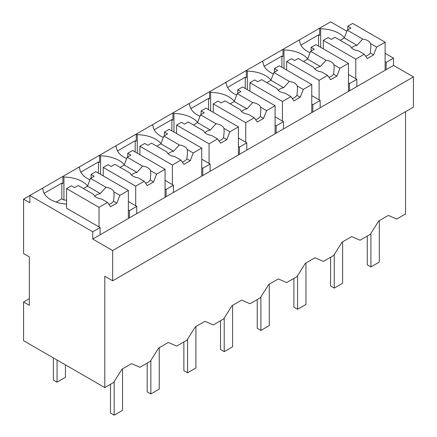 <?xml version="1.0" encoding="UTF-8"?>
<svg xmlns="http://www.w3.org/2000/svg" width="437" height="437" viewBox="0 0 437 437"><rect width="100%" height="100%" fill="white"/><g stroke="black" fill="none" stroke-linecap="round" stroke-linejoin="round"><path stroke-width="0.66" d="M405.558 111.697L405.558 213.95L396.73 219.046L388.346 215.414L378.737 220.964L370.358 234.276L360.055 240.219L351.67 236.592L342.062 242.136L333.677 255.448L323.375 261.397L314.99 257.764L305.381 263.314L296.996 276.626L286.694 282.575L278.314 278.943L268.706 284.492L260.321 297.799L250.019 303.748L241.634 300.121L232.025 305.665L223.64 318.977L213.338 324.926L204.958 321.293L195.35 326.843L186.965 340.155L176.663 346.104L168.278 342.471L158.669 348.021L150.284 361.328L145.144 364.3L139.982 367.277L131.597 363.65L121.989 369.194L113.609 382.506L104.798 387.592L23.582 340.702L23.582 301.978L29.345 305.31L29.345 256.907L23.582 253.575L23.582 199.125L29.869 202.752L29.869 195.492L23.582 199.125M104.798 387.592L104.798 276.266L112.659 280.805L413.418 107.158L413.418 76.907L393.508 65.413L393.508 58.154L385.123 53.314M346.863 31.224L330.629 21.85L29.869 195.492L92.748 231.796L92.748 239.055L112.659 250.548L413.418 76.907M87.591 185.96A26.859 15.508 0 0 0 63.928 177.04L62.879 176.433L62.879 183.693L61.83 183.092L44.137 193.307M124.272 164.782A26.859 15.508 0 0 0 100.608 155.862L99.56 155.261L99.56 162.52L98.511 161.914L80.818 172.129M160.953 143.609A26.859 15.508 0 0 0 137.284 134.689L136.235 134.083L136.235 141.342L135.186 140.736L117.493 150.951M197.628 122.431A26.859 15.508 0 0 0 173.964 113.511L172.915 112.904L172.915 120.17L171.867 119.563L154.174 129.778M234.308 101.258A26.859 15.508 0 0 0 210.639 92.338L209.591 91.732L209.591 98.991L208.542 98.385L190.854 108.6M270.984 80.08A26.859 15.508 0 0 0 247.32 71.16L246.271 70.554L246.271 77.813L245.223 77.212L227.53 87.427M307.664 58.902A26.859 15.508 0 0 0 283.995 49.982L282.947 49.381L282.947 56.641L281.903 56.034L264.21 66.249M344.34 37.729A26.859 15.508 0 0 0 320.676 28.809L319.627 28.203L319.627 35.463L318.578 34.856L300.885 45.071M393.508 58.154L386.171 62.387L386.171 69.647L92.748 239.055M385.123 61.781L386.171 62.387M393.508 65.413L386.171 69.647M112.659 280.805L112.659 250.548M29.345 298.651L23.582 301.978M41.919 188.533L42.968 189.139A26.859 15.508 0 0 0 66.55 204.155M61.83 183.092L61.83 198.819L56.138 202.107M61.83 198.819L63.928 200.031L63.928 177.04M78.6 167.36L79.649 167.966A26.859 15.508 0 0 0 89.978 179.815M98.511 161.914L98.511 173.178M100.608 155.862L100.608 174.385M115.275 146.182L116.324 146.788A26.859 15.508 0 0 0 126.659 158.636M135.186 140.736L135.186 152M137.284 134.689L137.284 153.212M151.956 125.009L153.005 125.61A26.859 15.508 0 0 0 163.334 137.464M171.867 119.563L171.867 130.827M173.964 113.511L173.964 132.034M188.631 103.831L189.68 104.438A26.859 15.508 0 0 0 200.015 116.286M208.542 98.385L208.542 109.649M210.639 92.338L210.639 110.861M225.312 82.653L226.361 83.259A26.859 15.508 0 0 0 236.69 95.108M245.223 77.212L245.223 88.471M247.32 71.16L247.32 89.683M261.992 61.48L263.036 62.087A26.859 15.508 0 0 0 273.371 73.935M281.903 56.034L281.903 67.298M283.995 49.982L283.995 68.505M298.668 40.302L299.716 40.909A26.859 15.508 0 0 0 310.046 52.757M318.578 34.856L318.578 46.12M320.676 28.809L320.676 47.333M136.759 213.644L136.759 206.384L129.423 210.618L129.423 217.877M92.748 231.796L100.084 227.562L100.084 234.822M348.447 82.959L349.496 83.565L356.827 79.326L356.827 86.586M349.496 83.565L349.496 90.825M311.767 104.132L312.816 104.738L320.152 100.505L320.152 107.764M312.816 104.738L312.816 111.998M275.091 125.31L276.135 125.916L283.471 121.677L283.471 128.942M276.135 125.916L276.135 133.176M238.411 146.488L239.46 147.089L246.796 142.855L246.796 150.115M239.46 147.089L239.46 154.354M201.73 167.661L202.779 168.267L210.115 164.033L210.115 171.293M202.779 168.267L202.779 175.527M165.055 188.839L166.104 189.445L173.44 185.206L173.44 192.466M166.104 189.445L166.104 196.705M100.084 227.562L66.55 208.198L66.55 188.604L71.368 185.823L74.514 187.637L78.196 185.512L93.622 194.416A10.368 5.987 0 0 0 96.419 197.377A10.368 5.987 0 0 0 101.542 198.993L107.535 202.451L110.561 206.756L116.848 203.129L113.516 201.2A10.368 5.987 180 0 1 108.895 204.39M66.55 200.141A26.859 15.508 0 0 0 63.928 200.031M128.374 210.011L129.423 210.618M136.759 206.384L128.374 201.544M173.44 185.206L165.055 180.366M210.115 164.033L201.73 159.194M246.796 142.855L238.411 138.016M283.471 121.677L275.091 116.837M320.152 100.505L311.767 95.665M356.827 79.326L348.447 74.487M65.446 364.873L65.446 377.333L57.061 382.178L53.396 380.059L53.396 357.914M57.061 382.178L57.061 360.033M379.311 220.636L379.311 262.08L370.926 266.92L367.255 264.8L367.255 236.062M370.926 266.92L370.926 233.369M342.63 241.808L342.63 283.252L334.245 288.092L330.58 285.978L330.58 257.24M334.245 288.092L334.245 254.547M305.949 262.987L305.949 304.431L297.57 309.27L293.899 307.151L293.899 278.413M297.57 309.27L297.57 275.72M269.274 284.165L269.274 325.603L260.889 330.448L257.224 328.329L257.224 299.591M260.889 330.448L260.889 296.898M232.593 305.337L232.593 346.781L224.214 351.621L220.543 349.507L220.543 320.769M224.214 351.621L224.214 318.076M195.918 326.515L195.918 367.959L187.533 372.799L183.868 370.68L183.868 341.942M187.533 372.799L187.533 339.249M159.237 347.688L159.237 389.132L150.852 393.972L147.187 391.858L147.187 363.12M150.852 393.972L150.852 360.427M122.562 368.866L122.562 410.31L114.177 415.15L110.506 413.031L110.506 384.292M114.177 415.15L114.177 381.599M355.784 78.72L355.784 59.132L364.283 54.221L367.309 58.525L373.597 54.893L376.623 47.098L385.123 42.187L385.123 70.253M385.123 42.187L352.637 23.434L347.819 26.215L350.96 28.028L347.278 30.158L344.252 37.953L340.183 40.302M376.623 47.098L370.625 43.634A10.368 5.987 0 0 0 367.828 40.679A10.368 5.987 0 0 0 362.705 39.062L347.278 30.158M370.625 43.634L370.866 46.879L370.265 52.97A10.368 5.987 180 0 1 365.643 56.154M373.597 54.893L370.265 52.97M364.283 54.221L358.291 50.758A10.368 5.987 0 0 1 353.167 49.146A10.368 5.987 0 0 1 350.365 46.185L334.939 37.282L331.257 39.406L328.116 37.587L323.293 40.373L323.293 48.846M355.784 59.132L323.293 40.373M347.819 26.215L347.819 29.847M362.705 39.062L357.018 45.322A10.368 5.987 0 0 0 351.55 47.939M357.018 45.322L344.252 37.953M319.103 99.898L319.103 80.304L327.608 75.399L330.629 79.698L336.916 76.071L339.942 68.276L348.447 63.365L348.447 91.426M348.447 63.365L315.962 44.607L311.139 47.393L314.285 49.206L310.603 51.331L307.577 59.132L303.502 61.48M339.942 68.276L333.95 64.813A10.368 5.987 0 0 0 331.148 61.852A10.368 5.987 0 0 0 326.029 60.24L310.603 51.331M333.95 64.813L334.185 68.057L333.584 74.148A10.368 5.987 180 0 1 328.968 77.333M336.916 76.071L333.584 74.148M327.608 75.399L321.61 71.936A10.368 5.987 0 0 1 316.486 70.319A10.368 5.987 0 0 1 313.69 67.364L298.263 58.454L294.582 60.579L291.435 58.766L286.617 61.551L286.617 70.018M319.103 80.304L286.617 61.551M311.139 47.393L311.139 51.02M326.029 60.24L320.337 66.5A10.368 5.987 0 0 0 314.875 69.112M320.337 66.5L307.577 59.132M282.428 121.076L282.428 101.482L290.927 96.572L293.954 100.876L300.241 97.243L303.267 89.448L311.767 84.538L311.767 112.604M311.767 84.538L279.281 65.785L274.458 68.565L277.604 70.384L273.923 72.509L270.896 80.304L266.827 82.659M303.267 89.448L297.269 85.991A10.368 5.987 0 0 0 294.472 83.03A10.368 5.987 0 0 0 289.349 81.413L273.923 72.509M297.269 85.991L297.51 89.235L296.909 95.321A10.368 5.987 180 0 1 292.287 98.511M300.241 97.243L296.909 95.321M290.927 96.572L284.935 93.114A10.368 5.987 0 0 1 279.811 91.497A10.368 5.987 0 0 1 277.009 88.536L261.583 79.632L257.901 81.757L254.76 79.944L249.937 82.724L249.937 91.196M282.428 101.482L249.937 82.724M274.458 68.565L274.458 72.198M289.349 81.413L283.662 87.673A10.368 5.987 0 0 0 278.194 90.29M283.662 87.673L270.896 80.304M245.747 142.249L245.747 122.655L254.247 117.75L257.273 122.054L263.56 118.422L266.586 110.627L275.091 105.716L275.091 133.782M275.091 105.716L242.601 86.963L237.783 89.743L240.924 91.557L237.242 93.682L234.221 101.482L230.146 103.831M266.586 110.627L260.594 107.163A10.368 5.987 0 0 0 257.792 104.208A10.368 5.987 0 0 0 252.668 102.591L237.242 93.682M260.594 107.163L260.829 110.408L260.228 116.499A10.368 5.987 180 0 1 255.612 119.683M263.56 118.422L260.228 116.499M254.247 117.75L248.254 114.286A10.368 5.987 0 0 1 243.13 112.67A10.368 5.987 0 0 1 240.334 109.714L224.908 100.805L221.226 102.935L218.079 101.116L213.261 103.902L213.261 112.369M245.747 122.655L213.261 103.902M237.783 89.743L237.783 93.376M252.668 102.591L246.981 108.851A10.368 5.987 0 0 0 241.514 111.462M246.981 108.851L234.221 101.482M209.066 163.427L209.066 143.833L217.571 138.922L220.598 143.227L226.885 139.6L229.911 131.799L238.411 126.894L238.411 154.955M238.411 126.894L205.925 108.136L201.102 110.922L204.248 112.735L200.567 114.86L197.54 122.655L193.465 125.009M229.911 131.799L223.913 128.341A10.368 5.987 0 0 0 221.117 125.381A10.368 5.987 0 0 0 215.993 123.764L200.567 114.86M223.913 128.341L224.154 131.586L223.553 137.671A10.368 5.987 180 0 1 218.932 140.861M226.885 139.6L223.553 137.671M217.571 138.922L211.574 135.465A10.368 5.987 0 0 1 206.455 133.848A10.368 5.987 0 0 1 203.653 130.892L188.227 121.983L184.545 124.108L181.404 122.294L176.581 125.075L176.581 133.547M209.066 143.833L176.581 125.075M201.102 110.922L201.102 114.549M215.993 123.764L210.306 130.024A10.368 5.987 0 0 0 204.838 132.64M210.306 130.024L197.54 122.655M172.391 184.605L172.391 165.011L180.891 160.1L183.917 164.405L190.204 160.772L193.23 152.977L201.73 148.067L201.73 176.133M201.73 148.067L169.245 129.314L164.427 132.094L167.568 133.913L163.886 136.038L160.865 143.833L156.79 146.187M193.23 152.977L187.238 149.514A10.368 5.987 0 0 0 184.436 146.559A10.368 5.987 0 0 0 179.312 144.942L163.886 136.038M187.238 149.514L187.473 152.759L186.872 158.85A10.368 5.987 180 0 1 182.256 162.04M190.204 160.772L186.872 158.85M180.891 160.1L174.898 156.637A10.368 5.987 0 0 1 169.775 155.026A10.368 5.987 0 0 1 166.978 152.065L151.552 143.161L147.87 145.286L144.723 143.473L139.906 146.253L139.906 154.725M172.391 165.011L139.906 146.253M164.427 132.094L164.427 135.727M179.312 144.942L173.626 151.202A10.368 5.987 0 0 0 168.158 153.819M173.626 151.202L160.865 143.833M135.71 205.778L135.71 186.184L144.215 181.279L147.242 185.578L153.529 181.95L156.55 174.155L165.055 169.245L165.055 197.311M165.055 169.245L132.569 150.486L127.746 153.272L130.892 155.086L127.211 157.211L124.184 165.011L120.109 167.36M156.55 174.155L150.557 170.692A10.368 5.987 0 0 0 147.761 167.737A10.368 5.987 0 0 0 142.637 166.12L127.211 157.211M150.557 170.692L150.798 173.937L150.197 180.028A10.368 5.987 180 0 1 145.576 183.212M153.529 181.95L150.197 180.028M144.215 181.279L138.218 177.815A10.368 5.987 0 0 1 133.099 176.198A10.368 5.987 0 0 1 130.297 173.243L114.871 164.334L111.189 166.459L108.048 164.645L103.225 167.431L103.225 175.898M135.71 186.184L103.225 167.431M127.746 153.272L127.746 156.899M142.637 166.12L136.95 172.38A10.368 5.987 0 0 0 131.482 174.991M136.95 172.38L124.184 165.011M116.848 203.129L119.875 195.328L128.374 190.423L128.374 218.484M99.035 226.956L99.035 207.362L107.535 202.451M128.374 190.423L95.889 171.665L91.071 174.445L94.212 176.264L90.53 178.389L87.504 186.184L83.434 188.538M119.875 195.328L113.882 191.87A10.368 5.987 0 0 0 111.08 188.91A10.368 5.987 0 0 0 105.956 187.293L90.53 178.389M113.882 191.87L114.117 195.115L113.516 201.2M99.035 207.362L66.55 188.604M91.071 174.445L91.071 178.078M105.956 187.293L100.27 193.553A10.368 5.987 0 0 0 94.802 196.169M100.27 193.553L87.504 186.184"/></g></svg>
